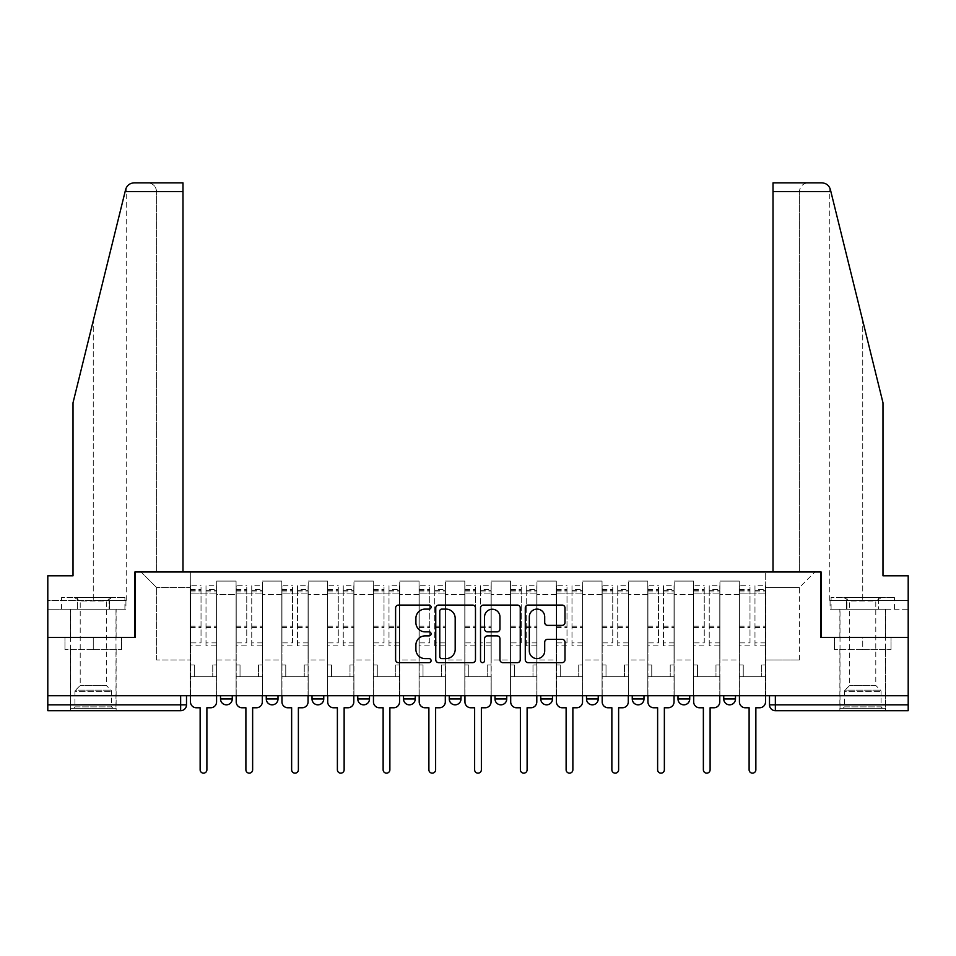 <?xml version="1.0" encoding="UTF-8"?>
<svg xmlns="http://www.w3.org/2000/svg" width="956" height="956" viewBox="0 0 956 956"><rect width="100%" height="100%" fill="white"/><g stroke="black" fill="none" stroke-linecap="round" stroke-linejoin="round"><path stroke-width="0.72" stroke-dasharray="4.78 3.58" d="M431.084 607.096A2.02 2.02 0 0 0 429.065 605.076L398.485 605.076A2.88 2.88 0 0 0 395.605 607.956L395.605 659.771A2.88 2.88 0 0 0 398.485 662.651L429.065 662.651A2.02 2.02 0 0 0 431.084 660.632A2.02 2.02 0 0 0 429.065 658.612L425.109 658.612A9.213 9.213 0 0 1 415.896 649.411L415.896 645.085A9.213 9.213 0 0 1 425.109 635.883L429.065 635.883A2.02 2.02 0 0 0 431.084 633.864A2.02 2.02 0 0 0 429.065 631.844L425.109 631.844A9.213 9.213 0 0 1 415.896 622.643L415.896 618.317A9.213 9.213 0 0 1 425.109 609.103L429.065 609.103A2.02 2.02 0 0 0 431.084 607.096M735.475 695.741L723.74 695.741L735.475 695.741L735.475 698.967L723.74 698.967A5.867 5.867 0 0 0 729.607 704.835M677.995 695.741L689.73 695.741L689.73 698.967A5.867 5.867 0 0 1 683.863 704.835A5.867 5.867 0 0 1 677.995 698.967L677.995 695.741L689.73 695.741M632.251 695.741L643.986 695.741L632.251 695.741L632.251 698.967A5.867 5.867 0 0 0 638.118 704.835A5.867 5.867 0 0 0 643.986 698.967L632.251 698.967M598.229 695.741L586.506 695.741L598.229 695.741L598.229 698.967A5.867 5.867 0 0 1 592.373 704.835A5.867 5.867 0 0 1 586.506 698.967L598.229 698.967M540.761 695.741L552.484 695.741L540.761 695.741L540.761 698.967A5.867 5.867 0 0 0 546.617 704.835A5.867 5.867 0 0 0 552.484 698.967L540.761 698.967M495.005 695.741L506.74 695.741L495.005 695.741M449.26 695.741L460.995 695.741L449.26 695.741M403.516 695.741L415.239 695.741L403.516 695.741L403.516 698.967L415.239 698.967M369.494 695.741L357.771 695.741L369.494 695.741L369.494 698.967A5.867 5.867 0 0 1 363.627 704.835A5.867 5.867 0 0 1 357.771 698.967L369.494 698.967M312.015 695.741L323.749 695.741L323.749 698.967L312.015 698.967L312.015 695.741L323.749 695.741M266.27 695.741L278.005 695.741L266.27 695.741L266.27 698.967L278.005 698.967A5.867 5.867 0 0 1 272.137 704.835M220.525 695.741L232.26 695.741L220.525 695.741L220.525 698.967L232.26 698.967A5.867 5.867 0 0 1 226.393 704.835M93.258 710.69L70.386 710.69L93.258 710.69M93.258 649.698L64.96 649.698L121.555 649.698L93.258 649.698L93.258 637.377L121.555 637.377L64.96 637.377L116.13 637.377L93.258 637.377L93.258 649.698M862.742 710.69L839.87 710.69L862.742 710.69M862.742 649.698L834.445 649.698L891.04 649.698L862.742 649.698L862.742 637.377L891.04 637.377L834.445 637.377L885.615 637.377L839.87 637.377L862.742 637.377L862.742 649.698M769.496 695.741L769.496 704.835L775.352 704.835L775.352 695.741L769.496 695.741L908.2 695.741L908.2 704.835L775.352 704.835L775.352 710.69L908.2 710.69L908.2 704.835M908.2 695.741L47.8 695.741L47.8 637.377L134.892 637.377L134.892 571.987L182.99 571.987L156.593 571.987L156.593 191.642L156.593 571.987L182.99 571.987L182.99 182.847L147.798 182.847L182.99 182.847L182.99 571.987L182.99 182.847L134.163 182.847C129.801 183.146 126.957 185.368 125.618 189.527C126.443 187.161 126.443 187.161 125.618 189.527L73.015 402.787L125.618 189.527L73.015 402.787L73.015 575.799L73.015 402.787L73.015 575.799L47.8 575.799L73.015 575.799L47.8 575.799L47.8 600.428L109.593 600.428L47.8 600.428L93.258 600.428L47.8 600.428L47.8 609.235L109.593 609.235L47.8 609.235L47.8 575.799L47.8 637.377L135.19 637.377L135.19 571.987L820.81 571.987L820.81 637.377L908.2 637.377L821.108 637.377L821.108 571.987L773.01 571.987L799.407 571.987L799.407 191.642L799.407 571.987L773.01 571.987L773.01 182.847L773.01 191.642L773.01 182.847L821.837 182.847C826.199 183.146 829.043 185.368 830.382 189.527L882.986 402.787L882.986 575.799L882.986 402.787L830.895 191.642L882.986 402.787L882.986 575.799L908.2 575.799L908.2 600.428L846.407 600.428L908.2 600.428L862.742 600.428L908.2 600.428L908.2 609.235L846.407 609.235L908.2 609.235L908.2 575.799L882.986 575.799L908.2 575.799L908.2 695.741L775.352 695.741M47.8 695.741L180.648 695.741L47.8 695.741L47.8 710.69L180.648 710.69L180.648 704.835L47.8 704.835M216.713 594.572L216.713 659.963L216.713 594.572L236.072 594.572L236.072 581.081L236.072 659.963L236.072 594.572L216.713 594.572M216.713 695.741L216.713 581.081L236.072 581.081L216.713 581.081L216.713 695.741L216.713 676.681L190.316 676.681L216.713 676.681L216.713 695.741L190.316 695.741L190.316 571.987L765.684 571.987L141.058 571.987L190.316 571.987L190.316 659.963L190.316 587.534L156.593 587.534L190.316 587.534L190.316 571.987L190.316 695.741L190.316 676.681L190.316 695.741L216.713 695.741M236.072 695.741L236.072 581.081L216.713 581.081L236.072 581.081L236.072 695.741L236.072 676.681L262.458 676.681L236.072 676.681L236.072 695.741L262.458 695.741L262.458 581.081L262.458 594.572L262.458 581.081L281.817 581.081L281.817 594.572L281.817 581.081L262.458 581.081L262.458 695.741L262.458 676.681L262.458 695.741L236.072 695.741M262.458 659.963L262.458 594.572L262.458 659.963L281.817 659.963L281.817 594.572L281.817 659.963L262.458 659.963M281.817 695.741L281.817 581.081L262.458 581.081L281.817 581.081L281.817 695.741L281.817 676.681L308.202 676.681L281.817 676.681L281.817 695.741L308.202 695.741L308.202 581.081L308.202 594.572L308.202 581.081L327.561 581.081L327.561 594.572L327.561 581.081L308.202 581.081L308.202 695.741L308.202 676.681L308.202 695.741L281.817 695.741M308.202 659.963L308.202 594.572L308.202 659.963L327.561 659.963L327.561 594.572L327.561 659.963L308.202 659.963M327.561 695.741L327.561 581.081L308.202 581.081L327.561 581.081L327.561 695.741L327.561 676.681L353.959 676.681L327.561 676.681L327.561 695.741L353.959 695.741L353.959 581.081L353.959 594.572L353.959 581.081L373.306 581.081L373.306 594.572L373.306 581.081L353.959 581.081L353.959 695.741L353.959 676.681L353.959 695.741L327.561 695.741M353.959 659.963L353.959 594.572L353.959 659.963L373.306 659.963L373.306 594.572L373.306 659.963L353.959 659.963M373.306 695.741L373.306 581.081L353.959 581.081L373.306 581.081L373.306 695.741L373.306 676.681L399.704 676.681L373.306 676.681L373.306 695.741L399.704 695.741L399.704 581.081L399.704 594.572L399.704 581.081L419.051 581.081L419.051 594.572L419.051 581.081L399.704 581.081L399.704 695.741L399.704 676.681L399.704 695.741L373.306 695.741M399.704 659.963L399.704 594.572L399.704 659.963L419.051 659.963L419.051 594.572L419.051 659.963L399.704 659.963M419.051 695.741L419.051 581.081L399.704 581.081L419.051 581.081L419.051 695.741L419.051 676.681L445.448 676.681L419.051 676.681L419.051 695.741L445.448 695.741L445.448 581.081L445.448 594.572L445.448 581.081L464.807 581.081L464.807 594.572L464.807 581.081L445.448 581.081L445.448 695.741L445.448 676.681L445.448 695.741L419.051 695.741M445.448 659.963L445.448 594.572L445.448 659.963L464.807 659.963L464.807 594.572L464.807 659.963L445.448 659.963M464.807 695.741L464.807 581.081L445.448 581.081L464.807 581.081L464.807 695.741L464.807 676.681L491.193 676.681L464.807 676.681L464.807 695.741L491.193 695.741L491.193 581.081L491.193 594.572L491.193 581.081L510.552 581.081L510.552 594.572L510.552 581.081L491.193 581.081L491.193 695.741L491.193 676.681L491.193 695.741L464.807 695.741M491.193 659.963L491.193 594.572L491.193 659.963L510.552 659.963L510.552 594.572L510.552 659.963L491.193 659.963M510.552 695.741L510.552 581.081L491.193 581.081L510.552 581.081L510.552 695.741L510.552 676.681L536.949 676.681L510.552 676.681L510.552 695.741L536.949 695.741L536.949 581.081L536.949 594.572L536.949 581.081L556.296 581.081L556.296 594.572L556.296 581.081L536.949 581.081L536.949 695.741L536.949 676.681L536.949 695.741L510.552 695.741M536.949 659.963L536.949 594.572L536.949 659.963L556.296 659.963L556.296 594.572L556.296 659.963L536.949 659.963M556.296 695.741L556.296 581.081L536.949 581.081L556.296 581.081L556.296 695.741L556.296 676.681L582.694 676.681L556.296 676.681L556.296 695.741L582.694 695.741L582.694 581.081L582.694 594.572L582.694 581.081L602.041 581.081L602.041 594.572L602.041 581.081L582.694 581.081L582.694 695.741L582.694 676.681L582.694 695.741L556.296 695.741M582.694 659.963L582.694 594.572L582.694 659.963L602.041 659.963L602.041 594.572L602.041 659.963L582.694 659.963M602.041 695.741L602.041 581.081L582.694 581.081L602.041 581.081L602.041 695.741L602.041 676.681L628.439 676.681L602.041 676.681L602.041 695.741L628.439 695.741L628.439 581.081L628.439 594.572L628.439 581.081L647.798 581.081L647.798 594.572L647.798 581.081L628.439 581.081L628.439 695.741L628.439 676.681L628.439 695.741L602.041 695.741M628.439 659.963L628.439 594.572L628.439 659.963L647.798 659.963L647.798 594.572L647.798 659.963L628.439 659.963M647.798 695.741L647.798 581.081L628.439 581.081L647.798 581.081L647.798 695.741L647.798 676.681L674.183 676.681L647.798 676.681L647.798 695.741L674.183 695.741L674.183 581.081L674.183 594.572L674.183 581.081L693.542 581.081L693.542 594.572L693.542 581.081L674.183 581.081L674.183 695.741L674.183 676.681L674.183 695.741L647.798 695.741M674.183 659.963L674.183 594.572L674.183 659.963L693.542 659.963L693.542 594.572L693.542 659.963L674.183 659.963M693.542 695.741L693.542 581.081L674.183 581.081L693.542 581.081L693.542 695.741L693.542 676.681L719.928 676.681L693.542 676.681L693.542 695.741L719.928 695.741L719.928 581.081L719.928 594.572L719.928 581.081L739.287 581.081L739.287 594.572L739.287 581.081L719.928 581.081L719.928 695.741L719.928 676.681L719.928 695.741L693.542 695.741M719.928 659.963L719.928 594.572L719.928 659.963L739.287 659.963L739.287 594.572L739.287 659.963L719.928 659.963M739.287 695.741L739.287 581.081L719.928 581.081L739.287 581.081L739.287 695.741L739.287 676.681L765.684 676.681L739.287 676.681L739.287 695.741L765.684 695.741L765.684 571.987L814.942 571.987L765.684 571.987L765.684 587.534L799.407 587.534L765.684 587.534L765.684 659.963L765.684 571.987L765.684 695.741L739.287 695.741L765.684 695.741L765.684 676.681L765.684 695.741L739.287 695.741M216.713 659.963L236.072 659.963L216.713 659.963M156.593 659.963L156.593 587.534L156.593 659.963L190.316 659.963L156.593 659.963M799.407 659.963L799.407 587.534L814.942 571.987L799.407 587.534L799.407 659.963L765.684 659.963L799.407 659.963M180.648 695.741L186.504 695.741L180.648 695.741L180.648 704.835L186.504 704.835M460.995 698.967L449.26 698.967A5.867 5.867 0 0 0 455.128 704.835M506.74 698.967A5.867 5.867 0 0 1 500.872 704.835A5.867 5.867 0 0 1 495.005 698.967L506.74 698.967M141.058 571.987L156.593 587.534L141.058 571.987M121.555 649.698L121.555 637.377L121.555 649.698M64.96 649.698L64.96 637.377L64.96 649.698M891.04 649.698L891.04 637.377L891.04 649.698M834.445 649.698L834.445 637.377L834.445 649.698M475.479 659.771L475.479 607.956A2.88 2.88 0 0 0 472.599 605.076L438.637 605.076A2.88 2.88 0 0 0 435.757 607.956L435.757 659.771A2.88 2.88 0 0 0 438.637 662.651L472.599 662.651A2.88 2.88 0 0 0 475.479 659.771M441.803 609.103A2.02 2.02 0 0 0 439.784 611.123L439.784 656.605A2.02 2.02 0 0 0 441.803 658.612L445.974 658.612A9.213 9.213 0 0 0 455.187 649.411L455.187 618.317A9.213 9.213 0 0 0 445.974 609.103L441.803 609.103M483.401 605.076L517.363 605.076A2.88 2.88 0 0 1 520.243 607.956L520.243 659.771A2.88 2.88 0 0 1 517.363 662.651L502.832 662.651A2.88 2.88 0 0 1 499.952 659.771L499.952 638.751A2.88 2.88 0 0 0 497.072 635.883L487.429 635.883A2.88 2.88 0 0 0 484.549 638.751L484.549 660.632A2.02 2.02 0 0 1 482.529 662.651A2.02 2.02 0 0 1 480.521 660.632L480.521 607.956A2.88 2.88 0 0 1 483.401 605.076M499.952 616.955A7.696 7.696 0 0 0 492.244 609.247A7.696 7.696 0 0 0 484.549 616.955L484.549 628.964A2.88 2.88 0 0 0 487.429 631.844L497.072 631.844A2.88 2.88 0 0 0 499.952 628.964L499.952 616.955M547.585 625.367L562.128 625.367A2.88 2.88 0 0 0 564.996 622.487L564.996 607.956A2.88 2.88 0 0 0 562.128 605.076L528.154 605.076A2.88 2.88 0 0 0 525.274 607.956L525.274 659.771A2.88 2.88 0 0 0 528.154 662.651L562.128 662.651A2.88 2.88 0 0 0 564.996 659.771L564.996 642.205A2.88 2.88 0 0 0 562.128 639.337L547.585 639.337A2.88 2.88 0 0 0 544.705 642.205L544.705 650.917A7.696 7.696 0 0 1 537.009 658.612A7.696 7.696 0 0 1 529.313 650.917L529.313 616.811A7.696 7.696 0 0 1 537.009 609.103A7.696 7.696 0 0 1 544.705 616.811L544.705 622.487A2.88 2.88 0 0 0 547.585 625.367M210.702 707.763L206.89 707.763L206.89 769.783A3.37 3.37 0 0 1 203.52 773.153A3.37 3.37 0 0 1 200.139 769.783L200.139 707.763L196.327 707.763A5.867 5.867 0 0 1 190.471 701.895L190.471 589.577L190.471 642.898L201.023 642.898L201.023 589.577L201.023 593.102L216.57 593.102L216.57 589.577L216.57 645.886L216.57 585.765L216.57 701.895A5.867 5.867 0 0 1 210.702 707.763M216.57 695.741L216.57 676.681L212.758 676.681L216.57 676.681L216.57 664.946L212.758 664.946L212.758 676.681L212.758 664.946L216.57 664.946L216.57 593.102L206.006 593.102L206.006 589.577L216.57 589.577M190.471 695.741L190.471 664.946L194.283 664.946L194.283 676.681L190.471 676.681L194.283 676.681L194.283 664.946L190.471 664.946L190.471 593.102L206.006 593.102L206.006 585.765L216.57 585.765M216.57 642.898L206.006 642.898L206.006 589.577M206.006 642.898L206.006 645.886L216.57 645.886M206.006 645.886L206.006 585.765M201.023 642.898L201.023 585.765L201.023 593.102L190.471 593.102L190.471 585.765L201.023 585.765M190.471 642.898L190.471 645.886L201.023 645.886M190.471 645.886L190.471 585.765M256.447 707.763L252.635 707.763L252.635 769.783A3.37 3.37 0 0 1 249.265 773.153A3.37 3.37 0 0 1 245.895 769.783L245.895 707.763L242.083 707.763A5.867 5.867 0 0 1 236.216 701.895L236.216 589.577L236.216 642.898L246.768 642.898L246.768 589.577L246.768 593.102L262.314 593.102L262.314 589.577L262.314 645.886L262.314 585.765L262.314 701.895A5.867 5.867 0 0 1 256.447 707.763M262.314 695.741L262.314 676.681L258.502 676.681L262.314 676.681L262.314 664.946L258.502 664.946L258.502 676.681L258.502 664.946L262.314 664.946L262.314 593.102L251.751 593.102L251.751 589.577L262.314 589.577M236.216 695.741L236.216 664.946L240.028 664.946L240.028 676.681L236.216 676.681L240.028 676.681L240.028 664.946L236.216 664.946L236.216 593.102L251.751 593.102L251.751 585.765L262.314 585.765M262.314 642.898L251.751 642.898L251.751 589.577M251.751 642.898L251.751 645.886L262.314 645.886M251.751 645.886L251.751 585.765M246.768 642.898L246.768 585.765L246.768 593.102L236.216 593.102L236.216 585.765L246.768 585.765M236.216 642.898L236.216 645.886L246.768 645.886M236.216 645.886L236.216 585.765M302.192 707.763L298.38 707.763L298.38 769.783A3.37 3.37 0 0 1 295.01 773.153A3.37 3.37 0 0 1 291.64 769.783L291.64 707.763L287.828 707.763A5.867 5.867 0 0 1 281.96 701.895L281.96 589.577L281.96 642.898L292.524 642.898L292.524 589.577L292.524 593.102L308.059 593.102L308.059 589.577L308.059 645.886L308.059 585.765L308.059 701.895A5.867 5.867 0 0 1 302.192 707.763M308.059 695.741L308.059 676.681L304.247 676.681L308.059 676.681L308.059 664.946L304.247 664.946L304.247 676.681L304.247 664.946L308.059 664.946L308.059 593.102L297.507 593.102L297.507 589.577L308.059 589.577M281.96 695.741L281.96 664.946L285.772 664.946L285.772 676.681L281.96 676.681L285.772 676.681L285.772 664.946L281.96 664.946L281.96 593.102L297.507 593.102L297.507 585.765L308.059 585.765M308.059 642.898L297.507 642.898L297.507 589.577M297.507 642.898L297.507 645.886L308.059 645.886M297.507 645.886L297.507 585.765M292.524 642.898L292.524 585.765L292.524 593.102L281.96 593.102L281.96 585.765L292.524 585.765M281.96 642.898L281.96 645.886L292.524 645.886M281.96 645.886L281.96 585.765M93.258 609.235L70.386 609.235L93.258 609.235M93.258 600.428L126.24 600.428L93.258 600.428L93.258 320.75L93.258 600.428M125.929 600.428L109.593 600.428L125.929 600.428L125.929 609.235L109.593 609.235L109.593 600.428L109.593 609.235L125.929 609.235M156.593 191.642C156.031 186.336 153.103 183.397 147.798 182.847C153.103 183.397 156.031 186.336 156.593 191.642L182.99 191.642L156.593 191.642M862.742 609.235L885.615 609.235L862.742 609.235M862.742 600.428L829.76 600.428L862.742 600.428L862.742 320.75L862.742 600.428M830.071 600.428L846.407 600.428L830.071 600.428L830.071 609.235L846.407 609.235L846.407 600.428L846.407 609.235L830.071 609.235M773.01 191.642L799.407 191.642C799.969 186.336 802.897 183.397 808.202 182.847C802.897 183.397 799.969 186.336 799.407 191.642L830.895 191.642M113.047 708.348L111.577 706.878L74.927 706.878L74.927 691.606L111.577 691.606L74.927 691.606A2.055 2.055 0 0 1 75.524 690.148L110.98 690.148L75.524 690.148L80.208 685.476L80.208 600.966L106.307 600.966L106.307 685.476L80.208 685.476L106.307 685.476L110.98 690.148A2.055 2.055 0 0 1 111.577 691.606L111.577 706.878L74.927 706.878L73.457 708.348L113.047 708.348L73.457 708.348M74.198 597.5L80.208 600.966L106.307 600.966L112.318 597.5L74.198 597.5L112.318 597.5M115.987 708.348L70.529 708.348L115.987 708.348L115.987 609.235L70.529 609.235L115.987 609.235M70.529 708.348L70.529 609.235M109.08 609.235L61.59 609.235L109.08 609.235L109.08 597.5L124.913 597.5L61.59 597.5L109.08 597.5L109.08 609.235M124.913 609.235L124.913 597.5M77.424 609.235L77.424 597.5L77.424 609.235M61.59 609.235L61.59 597.5M882.543 708.348L881.073 706.878L844.423 706.878L844.423 691.606L881.073 691.606L844.423 691.606A2.055 2.055 0 0 1 845.02 690.148L880.476 690.148L845.02 690.148L849.693 685.476L849.693 600.966L875.792 600.966L875.792 685.476L849.693 685.476L875.792 685.476L880.476 690.148A2.055 2.055 0 0 1 881.073 691.606L881.073 706.878L844.423 706.878L842.953 708.348L882.543 708.348L842.953 708.348M843.682 597.5L849.693 600.966L875.792 600.966L881.802 597.5L843.682 597.5L881.802 597.5M885.471 708.348L840.013 708.348L885.471 708.348L885.471 609.235L840.013 609.235L885.471 609.235M840.013 708.348L840.013 609.235M878.576 609.235L831.087 609.235L878.576 609.235L878.576 597.5L894.41 597.5L831.087 597.5L878.576 597.5L878.576 609.235M894.41 609.235L894.41 597.5M846.92 609.235L846.92 597.5L846.92 609.235M831.087 609.235L831.087 597.5M347.948 707.763L344.136 707.763L344.136 769.783A3.37 3.37 0 0 1 340.754 773.153A3.37 3.37 0 0 1 337.384 769.783L337.384 707.763L333.572 707.763A5.867 5.867 0 0 1 327.705 701.895L327.705 589.577L327.705 642.898L338.269 642.898L338.269 589.577L338.269 593.102L353.804 593.102L353.804 589.577L353.804 645.886L353.804 585.765L353.804 701.895A5.867 5.867 0 0 1 347.948 707.763M353.804 695.741L353.804 676.681L349.992 676.681L353.804 676.681L353.804 664.946L349.992 664.946L349.992 676.681L349.992 664.946L353.804 664.946L353.804 593.102L343.252 593.102L343.252 589.577L353.804 589.577M327.705 695.741L327.705 664.946L331.517 664.946L331.517 676.681L327.705 676.681L331.517 676.681L331.517 664.946L327.705 664.946L327.705 593.102L343.252 593.102L343.252 585.765L353.804 585.765M353.804 642.898L343.252 642.898L343.252 589.577M343.252 642.898L343.252 645.886L353.804 645.886M343.252 645.886L343.252 585.765M338.269 642.898L338.269 585.765L338.269 593.102L327.705 593.102L327.705 585.765L338.269 585.765M327.705 642.898L327.705 645.886L338.269 645.886M327.705 645.886L327.705 585.765M393.693 707.763L389.881 707.763L389.881 769.783A3.37 3.37 0 0 1 386.511 773.153A3.37 3.37 0 0 1 383.129 769.783L383.129 707.763L379.317 707.763A5.867 5.867 0 0 1 373.461 701.895L373.461 589.577L373.461 642.898L384.013 642.898L384.013 589.577L384.013 593.102L399.56 593.102L399.56 589.577L399.56 645.886L399.56 585.765L399.56 701.895A5.867 5.867 0 0 1 393.693 707.763M399.56 695.741L399.56 676.681L395.748 676.681L399.56 676.681L399.56 664.946L395.748 664.946L395.748 676.681L395.748 664.946L399.56 664.946L399.56 593.102L388.996 593.102L388.996 589.577L399.56 589.577M373.461 695.741L373.461 664.946L377.273 664.946L377.273 676.681L373.461 676.681L377.273 676.681L377.273 664.946L373.461 664.946L373.461 593.102L388.996 593.102L388.996 585.765L399.56 585.765M399.56 642.898L388.996 642.898L388.996 589.577M388.996 642.898L388.996 645.886L399.56 645.886M388.996 645.886L388.996 585.765M384.013 642.898L384.013 585.765L384.013 593.102L373.461 593.102L373.461 585.765L384.013 585.765M373.461 642.898L373.461 645.886L384.013 645.886M373.461 645.886L373.461 585.765M439.437 707.763L435.625 707.763L435.625 769.783A3.37 3.37 0 0 1 432.255 773.153A3.37 3.37 0 0 1 428.885 769.783L428.885 707.763L425.073 707.763A5.867 5.867 0 0 1 419.206 701.895L419.206 589.577L419.206 642.898L429.758 642.898L429.758 589.577L429.758 593.102L445.305 593.102L445.305 589.577L445.305 645.886L445.305 585.765L445.305 701.895A5.867 5.867 0 0 1 439.437 707.763M445.305 695.741L445.305 676.681L441.493 676.681L445.305 676.681L445.305 664.946L441.493 664.946L441.493 676.681L441.493 664.946L445.305 664.946L445.305 593.102L434.741 593.102L434.741 589.577L445.305 589.577M419.206 695.741L419.206 664.946L423.018 664.946L423.018 676.681L419.206 676.681L423.018 676.681L423.018 664.946L419.206 664.946L419.206 593.102L434.741 593.102L434.741 585.765L445.305 585.765M445.305 642.898L434.741 642.898L434.741 589.577M434.741 642.898L434.741 645.886L445.305 645.886M434.741 645.886L434.741 585.765M429.758 642.898L429.758 585.765L429.758 593.102L419.206 593.102L419.206 585.765L429.758 585.765M419.206 642.898L419.206 645.886L429.758 645.886M419.206 645.886L419.206 585.765M485.182 707.763L481.37 707.763L481.37 769.783A3.37 3.37 0 0 1 478 773.153A3.37 3.37 0 0 1 474.63 769.783L474.63 707.763L470.818 707.763A5.867 5.867 0 0 1 464.951 701.895L464.951 589.577L464.951 642.898L475.502 642.898L475.502 589.577L475.502 593.102L491.049 593.102L491.049 589.577L491.049 645.886L491.049 585.765L491.049 701.895A5.867 5.867 0 0 1 485.182 707.763M491.049 695.741L491.049 676.681L487.237 676.681L491.049 676.681L491.049 664.946L487.237 664.946L487.237 676.681L487.237 664.946L491.049 664.946L491.049 593.102L480.498 593.102L480.498 589.577L491.049 589.577M464.951 695.741L464.951 664.946L468.763 664.946L468.763 676.681L464.951 676.681L468.763 676.681L468.763 664.946L464.951 664.946L464.951 593.102L480.498 593.102L480.498 585.765L491.049 585.765M491.049 642.898L480.498 642.898L480.498 589.577M480.498 642.898L480.498 645.886L491.049 645.886M480.498 645.886L480.498 585.765M475.502 642.898L475.502 585.765L475.502 593.102L464.951 593.102L464.951 585.765L475.502 585.765M464.951 642.898L464.951 645.886L475.502 645.886M464.951 645.886L464.951 585.765M530.927 707.763L527.115 707.763L527.115 769.783A3.37 3.37 0 0 1 523.745 773.153A3.37 3.37 0 0 1 520.375 769.783L520.375 707.763L516.563 707.763A5.867 5.867 0 0 1 510.695 701.895L510.695 589.577L510.695 642.898L521.259 642.898L521.259 589.577L521.259 593.102L536.794 593.102L536.794 589.577L536.794 645.886L536.794 585.765L536.794 701.895A5.867 5.867 0 0 1 530.927 707.763M536.794 695.741L536.794 676.681L532.982 676.681L536.794 676.681L536.794 664.946L532.982 664.946L532.982 676.681L532.982 664.946L536.794 664.946L536.794 593.102L526.242 593.102L526.242 589.577L536.794 589.577M510.695 695.741L510.695 664.946L514.507 664.946L514.507 676.681L510.695 676.681L514.507 676.681L514.507 664.946L510.695 664.946L510.695 593.102L526.242 593.102L526.242 585.765L536.794 585.765M536.794 642.898L526.242 642.898L526.242 589.577M526.242 642.898L526.242 645.886L536.794 645.886M526.242 645.886L526.242 585.765M521.259 642.898L521.259 585.765L521.259 593.102L510.695 593.102L510.695 585.765L521.259 585.765M510.695 642.898L510.695 645.886L521.259 645.886M510.695 645.886L510.695 585.765M576.683 707.763L572.871 707.763L572.871 769.783A3.37 3.37 0 0 1 569.489 773.153A3.37 3.37 0 0 1 566.119 769.783L566.119 707.763L562.307 707.763A5.867 5.867 0 0 1 556.44 701.895L556.44 589.577L556.44 642.898L567.004 642.898L567.004 589.577L567.004 593.102L582.539 593.102L582.539 589.577L582.539 645.886L582.539 585.765L582.539 701.895A5.867 5.867 0 0 1 576.683 707.763M582.539 695.741L582.539 676.681L578.727 676.681L582.539 676.681L582.539 664.946L578.727 664.946L578.727 676.681L578.727 664.946L582.539 664.946L582.539 593.102L571.987 593.102L571.987 589.577L582.539 589.577M556.44 695.741L556.44 664.946L560.252 664.946L560.252 676.681L556.44 676.681L560.252 676.681L560.252 664.946L556.44 664.946L556.44 593.102L571.987 593.102L571.987 585.765L582.539 585.765M582.539 642.898L571.987 642.898L571.987 589.577M571.987 642.898L571.987 645.886L582.539 645.886M571.987 645.886L571.987 585.765M567.004 642.898L567.004 585.765L567.004 593.102L556.44 593.102L556.44 585.765L567.004 585.765M556.44 642.898L556.44 645.886L567.004 645.886M556.44 645.886L556.44 585.765M622.428 707.763L618.616 707.763L618.616 769.783A3.37 3.37 0 0 1 615.246 773.153A3.37 3.37 0 0 1 611.864 769.783L611.864 707.763L608.052 707.763A5.867 5.867 0 0 1 602.196 701.895L602.196 589.577L602.196 642.898L612.748 642.898L612.748 589.577L612.748 593.102L628.295 593.102L628.295 589.577L628.295 645.886L628.295 585.765L628.295 701.895A5.867 5.867 0 0 1 622.428 707.763M628.295 695.741L628.295 676.681L624.483 676.681L628.295 676.681L628.295 664.946L624.483 664.946L624.483 676.681L624.483 664.946L628.295 664.946L628.295 593.102L617.731 593.102L617.731 589.577L628.295 589.577M602.196 695.741L602.196 664.946L606.008 664.946L606.008 676.681L602.196 676.681L606.008 676.681L606.008 664.946L602.196 664.946L602.196 593.102L617.731 593.102L617.731 585.765L628.295 585.765M628.295 642.898L617.731 642.898L617.731 589.577M617.731 642.898L617.731 645.886L628.295 645.886M617.731 645.886L617.731 585.765M612.748 642.898L612.748 585.765L612.748 593.102L602.196 593.102L602.196 585.765L612.748 585.765M602.196 642.898L602.196 645.886L612.748 645.886M602.196 645.886L602.196 585.765M668.172 707.763L664.36 707.763L664.36 769.783A3.37 3.37 0 0 1 660.99 773.153A3.37 3.37 0 0 1 657.62 769.783L657.62 707.763L653.808 707.763A5.867 5.867 0 0 1 647.941 701.895L647.941 589.577L647.941 642.898L658.493 642.898L658.493 589.577L658.493 593.102L674.04 593.102L674.04 589.577L674.04 645.886L674.04 585.765L674.04 701.895A5.867 5.867 0 0 1 668.172 707.763M674.04 695.741L674.04 676.681L670.228 676.681L674.04 676.681L674.04 664.946L670.228 664.946L670.228 676.681L670.228 664.946L674.04 664.946L674.04 593.102L663.476 593.102L663.476 589.577L674.04 589.577M647.941 695.741L647.941 664.946L651.753 664.946L651.753 676.681L647.941 676.681L651.753 676.681L651.753 664.946L647.941 664.946L647.941 593.102L663.476 593.102L663.476 585.765L674.04 585.765M674.04 642.898L663.476 642.898L663.476 589.577M663.476 642.898L663.476 645.886L674.04 645.886M663.476 645.886L663.476 585.765M658.493 642.898L658.493 585.765L658.493 593.102L647.941 593.102L647.941 585.765L658.493 585.765M647.941 642.898L647.941 645.886L658.493 645.886M647.941 645.886L647.941 585.765M713.917 707.763L710.105 707.763L710.105 769.783A3.37 3.37 0 0 1 706.735 773.153A3.37 3.37 0 0 1 703.365 769.783L703.365 707.763L699.553 707.763A5.867 5.867 0 0 1 693.686 701.895L693.686 589.577L693.686 642.898L704.249 642.898L704.249 589.577L704.249 593.102L719.784 593.102L719.784 589.577L719.784 645.886L719.784 585.765L719.784 701.895A5.867 5.867 0 0 1 713.917 707.763M719.784 695.741L719.784 676.681L715.972 676.681L719.784 676.681L719.784 664.946L715.972 664.946L715.972 676.681L715.972 664.946L719.784 664.946L719.784 593.102L709.233 593.102L709.233 589.577L719.784 589.577M693.686 695.741L693.686 664.946L697.498 664.946L697.498 676.681L693.686 676.681L697.498 676.681L697.498 664.946L693.686 664.946L693.686 593.102L709.233 593.102L709.233 585.765L719.784 585.765M719.784 642.898L709.233 642.898L709.233 589.577M709.233 642.898L709.233 645.886L719.784 645.886M709.233 645.886L709.233 585.765M704.249 642.898L704.249 585.765L704.249 593.102L693.686 593.102L693.686 585.765L704.249 585.765M693.686 642.898L693.686 645.886L704.249 645.886M693.686 645.886L693.686 585.765M759.673 707.763L755.861 707.763L755.861 769.783A3.37 3.37 0 0 1 752.48 773.153A3.37 3.37 0 0 1 749.11 769.783L749.11 707.763L745.298 707.763A5.867 5.867 0 0 1 739.43 701.895L739.43 589.577L739.43 642.898L749.994 642.898L749.994 589.577L749.994 593.102L765.529 593.102L765.529 589.577L765.529 645.886L765.529 585.765L765.529 701.895A5.867 5.867 0 0 1 759.673 707.763M765.529 695.741L765.529 676.681L761.717 676.681L765.529 676.681L765.529 664.946L761.717 664.946L761.717 676.681L761.717 664.946L765.529 664.946L765.529 593.102L754.977 593.102L754.977 589.577L765.529 589.577M739.43 695.741L739.43 664.946L743.242 664.946L743.242 676.681L739.43 676.681L743.242 676.681L743.242 664.946L739.43 664.946L739.43 593.102L754.977 593.102L754.977 585.765L765.529 585.765M765.529 642.898L754.977 642.898L754.977 589.577M754.977 642.898L754.977 645.886L765.529 645.886M754.977 645.886L754.977 585.765M749.994 642.898L749.994 585.765L749.994 593.102L739.43 593.102L739.43 585.765L749.994 585.765M739.43 642.898L739.43 645.886L749.994 645.886M739.43 645.886L739.43 585.765M689.73 698.967L677.995 698.967M739.287 594.572L719.928 594.572L739.287 594.572M693.542 594.572L674.183 594.572L693.542 594.572M647.798 594.572L628.439 594.572L647.798 594.572M602.041 594.572L582.694 594.572L602.041 594.572M556.296 594.572L536.949 594.572L556.296 594.572M510.552 594.572L491.193 594.572L510.552 594.572M464.807 594.572L445.448 594.572L464.807 594.572M419.051 594.572L399.704 594.572L419.051 594.572M373.306 594.572L353.959 594.572L373.306 594.572M327.561 594.572L308.202 594.572L327.561 594.572M281.817 594.572L262.458 594.572L281.817 594.572M206.006 591.931L216.57 591.931M206.006 627.495L216.57 627.495M206.006 626.228L216.57 626.228M206.006 590.653L216.57 590.653M190.471 591.931L201.023 591.931M190.471 627.495L201.023 627.495M190.471 626.228L201.023 626.228M190.471 590.653L201.023 590.653M251.751 591.931L262.314 591.931M251.751 627.495L262.314 627.495M251.751 626.228L262.314 626.228M251.751 590.653L262.314 590.653M236.216 591.931L246.768 591.931M236.216 627.495L246.768 627.495M236.216 626.228L246.768 626.228M236.216 590.653L246.768 590.653M297.507 591.931L308.059 591.931M297.507 627.495L308.059 627.495M297.507 626.228L308.059 626.228M297.507 590.653L308.059 590.653M281.96 591.931L292.524 591.931M281.96 627.495L292.524 627.495M281.96 626.228L292.524 626.228M281.96 590.653L292.524 590.653M125.105 191.642L182.99 191.642M343.252 591.931L353.804 591.931M343.252 627.495L353.804 627.495M343.252 626.228L353.804 626.228M343.252 590.653L353.804 590.653M327.705 591.931L338.269 591.931M327.705 627.495L338.269 627.495M327.705 626.228L338.269 626.228M327.705 590.653L338.269 590.653M388.996 591.931L399.56 591.931M388.996 627.495L399.56 627.495M388.996 626.228L399.56 626.228M388.996 590.653L399.56 590.653M373.461 591.931L384.013 591.931M373.461 627.495L384.013 627.495M373.461 626.228L384.013 626.228M373.461 590.653L384.013 590.653M434.741 591.931L445.305 591.931M434.741 627.495L445.305 627.495M434.741 626.228L445.305 626.228M434.741 590.653L445.305 590.653M419.206 591.931L429.758 591.931M419.206 627.495L429.758 627.495M419.206 626.228L429.758 626.228M419.206 590.653L429.758 590.653M480.498 591.931L491.049 591.931M480.498 627.495L491.049 627.495M480.498 626.228L491.049 626.228M480.498 590.653L491.049 590.653M464.951 591.931L475.502 591.931M464.951 627.495L475.502 627.495M464.951 626.228L475.502 626.228M464.951 590.653L475.502 590.653M526.242 591.931L536.794 591.931M526.242 627.495L536.794 627.495M526.242 626.228L536.794 626.228M526.242 590.653L536.794 590.653M510.695 591.931L521.259 591.931M510.695 627.495L521.259 627.495M510.695 626.228L521.259 626.228M510.695 590.653L521.259 590.653M571.987 591.931L582.539 591.931M571.987 627.495L582.539 627.495M571.987 626.228L582.539 626.228M571.987 590.653L582.539 590.653M556.44 591.931L567.004 591.931M556.44 627.495L567.004 627.495M556.44 626.228L567.004 626.228M556.44 590.653L567.004 590.653M617.731 591.931L628.295 591.931M617.731 627.495L628.295 627.495M617.731 626.228L628.295 626.228M617.731 590.653L628.295 590.653M602.196 591.931L612.748 591.931M602.196 627.495L612.748 627.495M602.196 626.228L612.748 626.228M602.196 590.653L612.748 590.653M663.476 591.931L674.04 591.931M663.476 627.495L674.04 627.495M663.476 626.228L674.04 626.228M663.476 590.653L674.04 590.653M647.941 591.931L658.493 591.931M647.941 627.495L658.493 627.495M647.941 626.228L658.493 626.228M647.941 590.653L658.493 590.653M709.233 591.931L719.784 591.931M709.233 627.495L719.784 627.495M709.233 626.228L719.784 626.228M709.233 590.653L719.784 590.653M693.686 591.931L704.249 591.931M693.686 627.495L704.249 627.495M693.686 626.228L704.249 626.228M693.686 590.653L704.249 590.653M754.977 591.931L765.529 591.931M754.977 627.495L765.529 627.495M754.977 626.228L765.529 626.228M754.977 590.653L765.529 590.653M739.43 591.931L749.994 591.931M739.43 627.495L749.994 627.495M739.43 626.228L749.994 626.228M739.43 590.653L749.994 590.653M70.386 649.698L70.386 710.69M839.87 649.698L839.87 710.69M885.615 649.698L885.615 710.69M116.13 649.698L116.13 710.69M190.471 589.577L201.023 589.577M236.216 589.577L246.768 589.577M281.96 589.577L292.524 589.577M70.386 637.377L70.386 609.235M126.24 600.428L126.24 187.806M116.13 637.377L116.13 609.235M885.615 637.377L885.615 609.235M829.76 600.428L829.76 187.806M839.87 637.377L839.87 609.235M327.705 589.577L338.269 589.577M373.461 589.577L384.013 589.577M419.206 589.577L429.758 589.577M464.951 589.577L475.502 589.577M510.695 589.577L521.259 589.577M556.44 589.577L567.004 589.577M602.196 589.577L612.748 589.577M647.941 589.577L658.493 589.577M693.686 589.577L704.249 589.577M739.43 589.577L749.994 589.577"/><path stroke-width="1.43" d="M431.084 607.096A2.02 2.02 0 0 0 429.065 605.076L398.485 605.076A2.88 2.88 0 0 0 395.605 607.956L395.605 659.771A2.88 2.88 0 0 0 398.485 662.651L429.065 662.651A2.02 2.02 0 0 0 431.084 660.632A2.02 2.02 0 0 0 429.065 658.612L425.109 658.612A9.213 9.213 0 0 1 415.896 649.411L415.896 645.085A9.213 9.213 0 0 1 425.109 635.883L429.065 635.883A2.02 2.02 0 0 0 431.084 633.864A2.02 2.02 0 0 0 429.065 631.844L425.109 631.844A9.213 9.213 0 0 1 415.896 622.643L415.896 618.317A9.213 9.213 0 0 1 425.109 609.103L429.065 609.103A2.02 2.02 0 0 0 431.084 607.096M723.74 695.741L723.74 698.967L735.475 698.967A5.867 5.867 0 0 1 729.607 704.835A5.867 5.867 0 0 1 723.74 698.967L723.74 695.741M586.506 695.741L586.506 698.967L598.229 698.967A5.867 5.867 0 0 1 592.373 704.835A5.867 5.867 0 0 1 586.506 698.967L586.506 695.741M495.005 695.741L495.005 698.967L506.74 698.967A5.867 5.867 0 0 1 500.872 704.835A5.867 5.867 0 0 1 495.005 698.967L495.005 695.741M449.26 695.741L449.26 698.967L460.995 698.967A5.867 5.867 0 0 1 455.128 704.835A5.867 5.867 0 0 1 449.26 698.967L449.26 695.741M357.771 695.741L357.771 698.967L369.494 698.967A5.867 5.867 0 0 1 363.627 704.835A5.867 5.867 0 0 1 357.771 698.967L357.771 695.741M562.128 625.367A2.88 2.88 0 0 0 564.996 622.487L564.996 607.956A2.88 2.88 0 0 0 562.128 605.076L528.154 605.076A2.88 2.88 0 0 0 525.274 607.956L525.274 659.771A2.88 2.88 0 0 0 528.154 662.651L562.128 662.651A2.88 2.88 0 0 0 564.996 659.771L564.996 642.205A2.88 2.88 0 0 0 562.128 639.337L547.585 639.337A2.88 2.88 0 0 0 544.705 642.205L544.705 650.917A7.696 7.696 0 0 1 537.009 658.612A7.696 7.696 0 0 1 529.313 650.917L529.313 616.811A7.696 7.696 0 0 1 537.009 609.103A7.696 7.696 0 0 1 544.705 616.811L544.705 622.487A2.88 2.88 0 0 0 547.585 625.367L562.128 625.367M125.105 191.642L125.618 189.527C126.957 185.368 129.801 183.146 134.163 182.847L182.99 182.847L182.99 191.642L125.105 191.642L73.015 402.787L73.015 575.799L47.8 575.799L47.8 637.377L135.19 637.377L135.19 571.987L820.81 571.987L820.81 637.377L908.2 637.377L908.2 695.741L47.8 695.741L47.8 704.835L186.504 704.835L186.504 695.741L186.504 704.835A5.867 5.867 0 0 1 180.648 710.69L47.8 710.69L47.8 704.835M182.99 191.642L182.99 571.987L134.892 571.987L134.892 637.377L47.8 637.377L47.8 695.741M475.479 607.956A2.88 2.88 0 0 0 472.599 605.076L438.637 605.076A2.88 2.88 0 0 0 435.757 607.956L435.757 659.771A2.88 2.88 0 0 0 438.637 662.651L472.599 662.651A2.88 2.88 0 0 0 475.479 659.771L475.479 607.956M483.401 605.076L517.363 605.076A2.88 2.88 0 0 1 520.243 607.956L520.243 659.771A2.88 2.88 0 0 1 517.363 662.651L502.832 662.651A2.88 2.88 0 0 1 499.952 659.771L499.952 638.751A2.88 2.88 0 0 0 497.072 635.883L487.429 635.883A2.88 2.88 0 0 0 484.549 638.751L484.549 660.632A2.02 2.02 0 0 1 482.529 662.651A2.02 2.02 0 0 1 480.521 660.632L480.521 607.956A2.88 2.88 0 0 1 483.401 605.076M769.496 695.741L769.496 704.835L908.2 704.835L908.2 710.69L775.352 710.69A5.867 5.867 0 0 1 769.496 704.835A5.867 5.867 0 0 0 775.352 710.69L775.352 695.741M908.2 695.741L908.2 704.835M735.475 695.741L735.475 698.967A5.867 5.867 0 0 1 729.607 704.835M689.73 695.741L689.73 698.967A5.867 5.867 0 0 1 683.863 704.835A5.867 5.867 0 0 1 677.995 698.967L689.73 698.967M677.995 695.741L677.995 698.967M643.986 695.741L643.986 698.967A5.867 5.867 0 0 1 638.118 704.835A5.867 5.867 0 0 1 632.251 698.967L643.986 698.967L643.986 695.741M632.251 695.741L632.251 698.967M598.229 695.741L598.229 698.967M552.484 695.741L552.484 698.967A5.867 5.867 0 0 1 546.617 704.835A5.867 5.867 0 0 1 540.761 698.967L552.484 698.967L552.484 695.741M540.761 695.741L540.761 698.967M506.74 695.741L506.74 698.967L506.74 695.741M460.995 698.967L460.995 695.741L460.995 698.967A5.867 5.867 0 0 1 455.128 704.835M415.239 695.741L415.239 698.967A5.867 5.867 0 0 1 409.383 704.835A5.867 5.867 0 0 1 403.516 698.967A5.867 5.867 0 0 0 409.383 704.835A5.867 5.867 0 0 0 415.239 698.967L415.239 695.741M403.516 695.741L403.516 698.967L415.239 698.967M369.494 695.741L369.494 698.967M323.749 695.741L323.749 698.967A5.867 5.867 0 0 1 317.882 704.835A5.867 5.867 0 0 1 312.015 698.967A5.867 5.867 0 0 0 317.882 704.835A5.867 5.867 0 0 0 323.749 698.967L312.015 698.967L312.015 695.741M266.27 695.741L266.27 698.967L278.005 698.967L278.005 695.741L278.005 698.967A5.867 5.867 0 0 1 272.137 704.835A5.867 5.867 0 0 1 266.27 698.967A5.867 5.867 0 0 0 272.137 704.835M220.525 695.741L220.525 698.967L232.26 698.967L232.26 695.741L232.26 698.967A5.867 5.867 0 0 1 226.393 704.835A5.867 5.867 0 0 1 220.525 698.967A5.867 5.867 0 0 0 226.393 704.835M180.648 695.741L180.648 710.69A5.867 5.867 0 0 0 186.504 704.835M441.803 609.103A2.02 2.02 0 0 0 439.784 611.123L439.784 656.605A2.02 2.02 0 0 0 441.803 658.612L445.974 658.612A9.213 9.213 0 0 0 455.187 649.411L455.187 618.317A9.213 9.213 0 0 0 445.974 609.103L441.803 609.103M499.952 616.955A7.696 7.696 0 0 0 492.244 609.247A7.696 7.696 0 0 0 484.549 616.955L484.549 628.964A2.88 2.88 0 0 0 487.429 631.844L497.072 631.844A2.88 2.88 0 0 0 499.952 628.964L499.952 616.955M190.471 695.741L190.471 701.895A5.867 5.867 0 0 0 196.327 707.763L200.139 707.763L200.139 769.783A3.37 3.37 0 0 0 203.52 773.153A3.37 3.37 0 0 0 206.89 769.783L206.89 707.763L210.702 707.763A5.867 5.867 0 0 0 216.57 701.895L216.57 695.741M236.216 695.741L236.216 701.895A5.867 5.867 0 0 0 242.083 707.763L245.895 707.763L245.895 769.783A3.37 3.37 0 0 0 249.265 773.153A3.37 3.37 0 0 0 252.635 769.783L252.635 707.763L256.447 707.763A5.867 5.867 0 0 0 262.314 701.895L262.314 695.741M281.96 695.741L281.96 701.895A5.867 5.867 0 0 0 287.828 707.763L291.64 707.763L291.64 769.783A3.37 3.37 0 0 0 295.01 773.153A3.37 3.37 0 0 0 298.38 769.783L298.38 707.763L302.192 707.763A5.867 5.867 0 0 0 308.059 701.895L308.059 695.741M125.618 189.527C126.443 187.161 126.443 187.161 125.618 189.527M830.895 191.642L830.382 189.527C829.557 187.161 829.557 187.161 830.382 189.527C829.557 187.161 829.557 187.161 830.382 189.527C829.043 185.368 826.199 183.146 821.837 182.847L773.01 182.847L773.01 571.987L821.108 571.987L821.108 637.377L908.2 637.377L908.2 575.799L882.986 575.799L882.986 402.787L830.895 191.642L773.01 191.642M327.705 695.741L327.705 701.895A5.867 5.867 0 0 0 333.572 707.763L337.384 707.763L337.384 769.783A3.37 3.37 0 0 0 340.754 773.153A3.37 3.37 0 0 0 344.136 769.783L344.136 707.763L347.948 707.763A5.867 5.867 0 0 0 353.804 701.895L353.804 695.741M373.461 695.741L373.461 701.895A5.867 5.867 0 0 0 379.317 707.763L383.129 707.763L383.129 769.783A3.37 3.37 0 0 0 386.511 773.153A3.37 3.37 0 0 0 389.881 769.783L389.881 707.763L393.693 707.763A5.867 5.867 0 0 0 399.56 701.895L399.56 695.741M419.206 695.741L419.206 701.895A5.867 5.867 0 0 0 425.073 707.763L428.885 707.763L428.885 769.783A3.37 3.37 0 0 0 432.255 773.153A3.37 3.37 0 0 0 435.625 769.783L435.625 707.763L439.437 707.763A5.867 5.867 0 0 0 445.305 701.895L445.305 695.741M464.951 695.741L464.951 701.895A5.867 5.867 0 0 0 470.818 707.763L474.63 707.763L474.63 769.783A3.37 3.37 0 0 0 478 773.153A3.37 3.37 0 0 0 481.37 769.783L481.37 707.763L485.182 707.763A5.867 5.867 0 0 0 491.049 701.895L491.049 695.741M510.695 695.741L510.695 701.895A5.867 5.867 0 0 0 516.563 707.763L520.375 707.763L520.375 769.783A3.37 3.37 0 0 0 523.745 773.153A3.37 3.37 0 0 0 527.115 769.783L527.115 707.763L530.927 707.763A5.867 5.867 0 0 0 536.794 701.895L536.794 695.741M556.44 695.741L556.44 701.895A5.867 5.867 0 0 0 562.307 707.763L566.119 707.763L566.119 769.783A3.37 3.37 0 0 0 569.489 773.153A3.37 3.37 0 0 0 572.871 769.783L572.871 707.763L576.683 707.763A5.867 5.867 0 0 0 582.539 701.895L582.539 695.741M602.196 695.741L602.196 701.895A5.867 5.867 0 0 0 608.052 707.763L611.864 707.763L611.864 769.783A3.37 3.37 0 0 0 615.246 773.153A3.37 3.37 0 0 0 618.616 769.783L618.616 707.763L622.428 707.763A5.867 5.867 0 0 0 628.295 701.895L628.295 695.741M647.941 695.741L647.941 701.895A5.867 5.867 0 0 0 653.808 707.763L657.62 707.763L657.62 769.783A3.37 3.37 0 0 0 660.99 773.153A3.37 3.37 0 0 0 664.36 769.783L664.36 707.763L668.172 707.763A5.867 5.867 0 0 0 674.04 701.895L674.04 695.741M693.686 695.741L693.686 701.895A5.867 5.867 0 0 0 699.553 707.763L703.365 707.763L703.365 769.783A3.37 3.37 0 0 0 706.735 773.153A3.37 3.37 0 0 0 710.105 769.783L710.105 707.763L713.917 707.763A5.867 5.867 0 0 0 719.784 701.895L719.784 695.741M739.43 695.741L739.43 701.895A5.867 5.867 0 0 0 745.298 707.763L749.11 707.763L749.11 769.783A3.37 3.37 0 0 0 752.48 773.153A3.37 3.37 0 0 0 755.861 769.783L755.861 707.763L759.673 707.763A5.867 5.867 0 0 0 765.529 701.895L765.529 695.741"/></g></svg>
